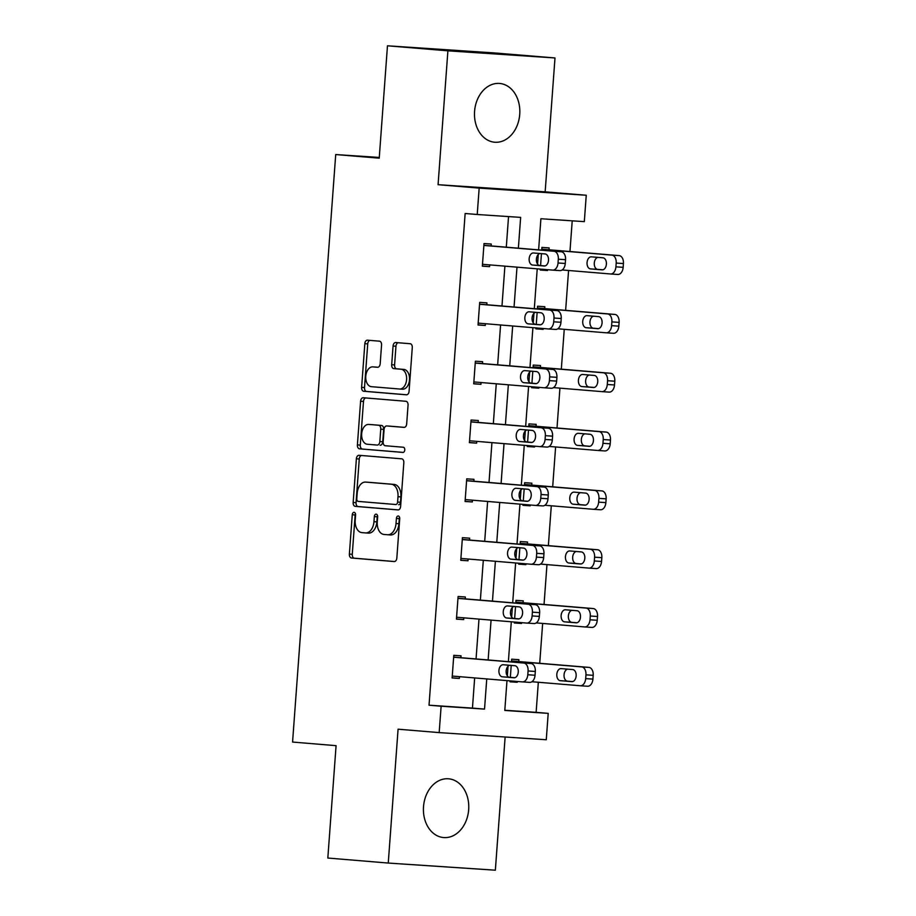 <?xml version="1.0" encoding="UTF-8"?>
<svg xmlns="http://www.w3.org/2000/svg" width="916" height="916" viewBox="0 0 916 916"><rect width="100%" height="100%" fill="white"/><g stroke="black" fill="none" stroke-linecap="round" stroke-linejoin="round"><path stroke-width="1.37" d="M354.114 512.33A2.599 1.672 -86.2 0 0 354.103 512.319A2.599 1.672 -86.2 0 0 352.259 514.781L349.374 554.1A3.71 2.382 -86.2 0 0 351.481 558.004L394.189 561.554A3.71 2.382 -86.2 0 0 394.212 561.554A3.71 2.382 -86.2 0 0 396.834 558.05L399.72 518.719A2.599 1.672 -86.2 0 0 398.242 515.994A2.599 1.672 -86.2 0 0 398.231 515.994A2.599 1.672 -86.2 0 0 396.399 518.445L396.021 523.54A11.874 7.614 -86.2 0 1 387.64 534.749A11.874 7.614 -86.2 0 1 387.56 534.749L383.999 534.452A11.874 7.614 -86.2 0 1 377.278 521.971L377.655 516.887A2.599 1.672 -86.2 0 0 376.178 514.162A2.599 1.672 -86.2 0 0 376.167 514.162A2.599 1.672 -86.2 0 0 374.335 516.613L373.957 521.696A11.874 7.614 -86.2 0 1 365.576 532.917A11.874 7.614 -86.2 0 1 365.495 532.917L361.935 532.62A11.874 7.614 -86.2 0 1 355.213 520.139L355.591 515.055A2.599 1.672 -86.2 0 0 354.114 512.33M355.454 513.739A2.599 1.672 -86.2 0 0 355.156 514.975L352.271 554.295A3.71 2.382 -86.2 0 0 354.377 558.199L394.567 561.531M399.594 517.403A2.599 1.672 -86.2 0 0 399.296 518.639L398.918 523.723L396.021 523.54M377.529 515.571A2.599 1.672 -86.2 0 0 377.22 516.807L376.854 521.891L373.957 521.696M474.58 111.34A29.495 22.625 94.8 0 0 494.709 142.232A29.495 22.625 94.8 0 0 519.727 114.351A29.495 22.625 94.8 0 0 499.598 83.448A29.495 22.625 94.8 0 0 474.58 111.34M423.513 806.675A29.495 22.625 94.8 0 0 443.653 837.567A29.495 22.625 94.8 0 0 468.671 809.687A29.495 22.625 94.8 0 0 448.531 778.795A29.495 22.625 94.8 0 0 423.513 806.675M381.56 345.069A3.71 2.382 -86.2 0 0 379.453 341.176L367.476 340.18A3.71 2.382 -86.2 0 0 367.453 340.18A3.71 2.382 -86.2 0 0 364.831 343.683L361.625 387.365A3.71 2.382 -86.2 0 0 363.721 391.258L406.429 394.807A3.71 2.382 -86.2 0 0 406.452 394.807A3.71 2.382 -86.2 0 0 409.074 391.304L412.28 347.622A3.71 2.382 -86.2 0 0 410.185 343.729L395.712 342.527A3.71 2.382 -86.2 0 0 395.689 342.527A3.71 2.382 -86.2 0 0 393.067 346.03L391.693 364.717A3.71 2.382 -86.2 0 0 393.788 368.621L400.968 369.217A9.927 6.366 -86.2 0 1 406.59 379.59A9.927 6.366 -86.2 0 1 399.582 389.025A9.927 6.366 -86.2 0 1 399.513 389.014L371.404 386.678A9.927 6.366 -86.2 0 1 365.77 376.304A9.927 6.366 -86.2 0 1 372.789 366.881A9.927 6.366 -86.2 0 1 372.858 366.881L377.541 367.27A3.71 2.382 -86.2 0 0 377.564 367.27A3.71 2.382 -86.2 0 0 380.186 363.767L381.56 345.069M387.468 45.8L494.56 52.945L554.993 57.96L447.901 50.827L387.468 45.8L379.224 158.17L335.714 154.552L292.57 742.052L336.08 745.67L327.825 858.04L388.258 863.055L398.082 729.193L439.176 732.605L441.123 706.213L429.031 705.206L465.145 213.497L477.225 214.493L479.171 188.101L586.251 195.245L584.316 221.638L540.898 218.741L538.619 249.862M447.901 50.827L438.077 184.689L479.171 188.101M359.026 455.286A3.71 2.382 -86.2 0 0 358.992 455.286A3.71 2.382 -86.2 0 0 356.381 458.79L353.164 502.472A3.71 2.382 -86.2 0 0 355.271 506.365L397.979 509.914A3.71 2.382 -86.2 0 0 398.002 509.926A3.71 2.382 -86.2 0 0 400.624 506.411L403.83 462.74A3.71 2.382 -86.2 0 0 401.723 458.836L359.026 455.286M365.759 397.945A3.71 2.382 -86.2 0 0 363.492 401.437L360.286 445.107L357.4 444.913L360.606 401.242A3.71 2.382 -86.2 0 1 363.217 397.739A3.71 2.382 -86.2 0 1 363.251 397.739L405.96 401.288A3.71 2.382 -86.2 0 1 408.055 405.181L406.681 423.879A3.71 2.382 -86.2 0 1 404.059 427.383L404.036 427.383A3.71 2.382 -86.2 0 0 404.059 427.383M404.036 427.383L386.724 425.94A3.71 2.382 -86.2 0 0 386.689 425.94A3.71 2.382 -86.2 0 0 384.079 429.444L383.163 441.844A3.71 2.382 -86.2 0 0 385.27 445.737L403.292 447.237A2.599 1.672 -86.2 0 1 404.769 449.951A2.599 1.672 -86.2 0 1 402.937 452.424A2.599 1.672 -86.2 0 0 402.937 452.424L359.496 448.817A3.71 2.382 -86.2 0 1 357.4 444.913M388.258 863.055L495.35 870.2L505.128 737.002M379.27 157.46L335.714 154.552M429.031 705.206L472.45 708.102L474.66 677.932M476.057 658.959L478.988 619.102M480.373 600.129L483.305 560.271M484.701 541.299L487.621 501.453M489.018 482.48L491.938 442.623M493.335 423.65L496.266 383.804M497.651 364.831L500.583 324.974M501.979 306.001L504.899 266.155M506.296 247.183L508.54 216.588M460.874 657.688L461.023 655.81L453.786 655.329L452.115 677.955L459.351 678.435L459.489 676.661M465.202 598.869L465.339 596.98L458.103 596.499L456.443 619.124L463.679 619.605L463.805 617.842M469.519 540.039L469.656 538.161L462.42 537.681L460.759 560.306L467.996 560.787L468.122 559.012M473.835 481.221L473.973 479.331L466.736 478.85L465.076 501.476L472.312 501.957L472.45 500.193M478.163 422.39L478.301 420.513L471.064 420.02L469.404 442.646L476.641 443.138L476.767 441.363M482.48 363.572L482.618 361.683L475.381 361.202L473.721 383.827L480.957 384.308L481.083 382.545M486.797 304.742L486.934 302.853L479.698 302.372L478.038 324.997L485.274 325.478L485.4 323.714M491.113 245.923L491.251 244.034L484.026 243.553L482.354 266.178L489.591 266.659L489.728 264.896M504.808 710.266L536.123 712.35L538.333 682.271M539.719 663.298L542.65 623.441M544.047 604.468L546.966 564.622M548.363 545.65L551.295 505.792M552.68 486.82L555.611 446.962M557.008 427.99L559.928 388.144M561.325 369.171L564.245 329.313M565.641 310.341L568.573 270.495M569.958 251.522L572.214 220.836M510.075 680.874L510.006 681.813L517.242 682.294L517.3 681.47M518.765 661.558L518.903 659.669L511.666 659.188L511.471 661.902M511.208 665.405L510.338 677.359M514.391 622.044L514.323 622.983L521.559 623.464L521.628 622.64M523.082 602.728L523.219 600.839L515.983 600.358L515.788 603.072M515.536 606.587L514.655 618.529M518.719 563.214L518.651 564.164L525.887 564.645L525.944 563.821M527.41 543.898L527.547 542.02L520.311 541.539L520.105 544.241M519.853 547.757L518.971 559.71M523.036 504.395L522.967 505.334L530.204 505.815L530.261 504.991M531.727 485.079L531.864 483.19L524.628 482.709L524.433 485.423M524.17 488.938L523.288 500.88M527.353 445.565L527.284 446.516L534.52 446.997L534.578 446.172M536.043 426.249L536.181 424.371L528.944 423.89L528.75 426.593M528.486 430.108L527.616 442.062M531.669 386.747L531.601 387.686L538.837 388.166L538.906 387.342M540.36 367.43L540.497 365.541L533.272 365.06L533.066 367.774M532.814 371.289L531.933 383.231M535.997 327.917L535.929 328.855L543.165 329.348L543.222 328.523M544.688 308.6L544.825 306.723L537.589 306.23L537.383 308.944M537.131 312.459L536.249 324.413M540.314 269.098L540.245 270.037L547.482 270.518L547.539 269.693M549.005 249.782L549.142 247.893L541.906 247.412L541.711 250.125M541.448 253.629L540.577 265.583M438.077 184.689L545.157 191.833L554.993 57.96M545.157 191.833L586.251 195.245M536.123 712.35L548.203 713.358L546.268 739.75L439.176 732.605M518.376 248.179L520.643 217.39L477.225 214.493M441.123 706.213L484.53 709.11L486.751 678.928M488.148 659.955L491.068 620.109M492.465 601.136L495.384 561.279M496.781 542.306L499.712 502.46M501.098 483.488L504.029 443.63M505.426 424.658L508.346 384.812M509.743 365.839L512.674 325.981M514.059 307.009L516.99 267.151M506.983 680.611L504.796 710.461L548.203 713.358M538.276 254.499L537.577 264.094M537.223 268.835L534.303 308.692M533.959 313.318L533.249 322.913M532.906 327.665L529.975 367.511M529.643 372.148L528.933 381.743M528.589 386.483L525.658 426.341M525.315 430.967L524.616 440.562M524.261 445.313L521.341 485.171M520.998 489.797L520.288 499.392M519.945 504.132L517.013 543.99M516.681 548.615L515.971 558.21M515.628 562.962L512.697 602.82M512.353 607.445L511.655 617.04M511.3 621.792L508.38 661.638M508.036 666.264L507.338 675.871M472.45 708.102L484.53 709.11M517.242 682.294L510.017 681.687M459.351 678.435L452.126 677.829M463.679 619.605L456.454 619.01M521.559 623.464L514.334 622.869M467.996 560.787L460.771 560.18M525.887 564.645L518.651 564.038M472.312 501.957L465.088 501.361M530.204 505.815L522.979 505.22M476.641 443.138L469.404 442.531M534.52 446.997L527.295 446.39M480.957 384.308L473.732 383.712M538.837 388.166L531.612 387.571M485.274 325.478L478.049 324.882M543.165 329.348L535.929 328.741M489.591 266.659L482.366 266.052M547.482 270.518L540.257 269.922M365.656 532.929L368.392 533.112A11.874 7.614 -86.2 0 0 368.472 533.112A11.874 7.614 -86.2 0 0 376.854 521.891M387.72 534.761L390.456 534.944A11.874 7.614 -86.2 0 0 390.537 534.944A11.874 7.614 -86.2 0 0 398.918 523.723M361.534 455.504A3.71 2.382 -86.2 0 0 359.267 458.985L356.061 502.666A3.71 2.382 -86.2 0 0 358.167 506.559L398.357 509.903M356.793 498.67A2.599 1.672 -86.2 0 0 358.259 501.407L395.746 504.521A2.599 1.672 -86.2 0 0 395.769 504.521A2.599 1.672 -86.2 0 0 397.601 502.071L397.991 496.701A11.874 7.614 -86.2 0 0 391.269 484.22L365.644 482.091A11.874 7.614 -86.2 0 0 365.564 482.091A11.874 7.614 -86.2 0 0 357.183 493.312L356.793 498.67M398.655 504.716L398.643 504.716A2.599 1.672 -86.2 0 0 398.655 504.716A2.599 1.672 -86.2 0 0 400.498 502.254L397.601 502.071M368.381 482.274A11.874 7.614 -86.2 0 1 368.461 482.285A11.874 7.614 -86.2 0 1 368.541 482.285L394.166 484.415A11.874 7.614 -86.2 0 1 400.887 496.896L400.498 502.254M404.425 427.36L389.609 426.135A3.71 2.382 -86.2 0 0 389.586 426.135A3.71 2.382 -86.2 0 0 389.563 426.135L386.724 425.94M403.235 452.401L359.496 448.817M368.747 424.44A9.927 6.366 -86.2 0 0 368.679 424.44A9.927 6.366 -86.2 0 0 361.671 433.875A9.927 6.366 -86.2 0 0 367.293 444.249L377.197 445.073A3.71 2.382 -86.2 0 0 377.22 445.073A3.71 2.382 -86.2 0 0 379.842 441.569L380.747 429.169A3.71 2.382 -86.2 0 0 378.651 425.264L371.644 424.635A9.927 6.366 -86.2 0 0 371.575 424.635A9.927 6.366 -86.2 0 0 371.507 424.635M380.117 445.268L380.094 445.268A3.71 2.382 -86.2 0 0 380.117 445.268A3.71 2.382 -86.2 0 0 382.739 441.764L379.842 441.569M371.644 424.635L381.548 425.459A3.71 2.382 -86.2 0 1 383.644 429.364L382.739 441.764M360.286 445.107A3.71 2.382 -86.2 0 0 362.392 449.012M375.617 367.064A9.927 6.366 -86.2 0 1 375.686 367.064A9.927 6.366 -86.2 0 1 375.743 367.076L377.919 367.259M399.651 389.025L402.41 389.208A9.927 6.366 -86.2 0 0 402.479 389.22A9.927 6.366 -86.2 0 0 409.486 379.785A9.927 6.366 -86.2 0 0 403.864 369.411L400.968 369.217M398.22 342.733A3.71 2.382 -86.2 0 0 395.964 346.225L394.59 364.911A3.71 2.382 -86.2 0 0 396.685 368.816L403.864 369.411M369.984 340.386A3.71 2.382 -86.2 0 0 367.728 343.878L364.511 387.548A3.71 2.382 -86.2 0 0 366.618 391.453L406.807 394.796M511.529 661.066L581.683 666.905A7.557 4.855 -86.2 0 1 585.954 674.84L585.679 678.619A7.557 4.855 -86.2 0 1 580.343 685.763A7.557 4.855 -86.2 0 1 580.297 685.752L531.91 681.733M511.54 660.951L588.919 667.386A7.557 4.855 93.8 0 1 593.19 675.321L592.915 679.1A7.557 4.855 93.8 0 1 587.58 686.244A7.557 4.855 93.8 0 1 587.534 686.233L580.4 685.763M567.588 669.138A6.046 3.882 -86.2 0 0 564.027 675.401A6.046 3.882 -86.2 0 0 567.473 681.16L572.615 681.584M572.729 669.573L561.119 668.611A6.046 3.882 -86.2 0 0 561.084 668.6A6.046 3.882 -86.2 0 0 556.813 674.348A6.046 3.882 -86.2 0 0 560.237 680.668L571.836 681.641A6.046 3.882 -86.2 0 0 571.882 681.641A6.046 3.882 -86.2 0 0 576.153 675.893A6.046 3.882 -86.2 0 0 572.729 669.573M453.649 657.207L523.792 663.035A7.557 4.855 -86.2 0 1 528.074 670.981L527.799 674.748A7.557 4.855 -86.2 0 1 522.464 681.893A7.557 4.855 -86.2 0 1 522.406 681.893L452.264 676.065M522.509 681.905L529.643 682.374A7.557 4.855 93.8 0 0 529.688 682.386A7.557 4.855 93.8 0 0 535.036 675.241L535.31 671.462A7.557 4.855 93.8 0 0 531.028 663.528L453.649 657.093M514.838 665.714A6.046 3.882 93.8 0 1 518.273 672.035A6.046 3.882 93.8 0 1 513.99 677.783A6.046 3.882 93.8 0 1 513.956 677.783L502.357 676.81A6.046 3.882 93.8 0 1 498.922 670.489A6.046 3.882 93.8 0 1 503.193 664.741A6.046 3.882 93.8 0 1 503.239 664.741L514.838 665.714M514.723 677.726L509.582 677.29A6.046 3.882 93.8 0 1 506.136 671.543A6.046 3.882 93.8 0 1 509.708 665.279M515.845 602.247L586 608.075A7.557 4.855 -86.2 0 1 590.282 616.021L590.007 619.788A7.557 4.855 -86.2 0 1 584.66 626.933A7.557 4.855 -86.2 0 0 584.66 626.933L536.226 622.903M515.857 602.133L593.236 608.556A7.557 4.855 93.8 0 1 597.518 616.502L597.232 620.269A7.557 4.855 93.8 0 1 591.896 627.414A7.557 4.855 93.8 0 1 591.851 627.414L584.717 626.933M571.905 610.319A6.046 3.882 -86.2 0 0 568.344 616.571A6.046 3.882 -86.2 0 0 571.79 622.33L576.931 622.754M577.046 610.743L565.447 609.781A6.046 3.882 -86.2 0 0 565.401 609.781A6.046 3.882 -86.2 0 0 561.13 615.529A6.046 3.882 -86.2 0 0 564.554 621.85L576.164 622.811A6.046 3.882 -86.2 0 0 576.198 622.811A6.046 3.882 -86.2 0 0 580.469 617.063A6.046 3.882 -86.2 0 0 577.046 610.743M520.173 543.417L590.316 549.245A7.557 4.855 -86.2 0 1 594.598 557.191L594.324 560.97A7.557 4.855 -86.2 0 1 588.988 568.103A7.557 4.855 -86.2 0 1 588.931 568.103L540.543 564.084M520.173 543.303L597.553 549.737A7.557 4.855 93.8 0 1 601.835 557.672L601.56 561.451A7.557 4.855 93.8 0 1 596.224 568.596A7.557 4.855 93.8 0 1 596.167 568.584L589.034 568.115M576.233 551.489A6.046 3.882 -86.2 0 0 572.66 557.752A6.046 3.882 -86.2 0 0 576.118 563.5L581.248 563.935M581.362 551.924L569.763 550.951A6.046 3.882 -86.2 0 0 569.718 550.951A6.046 3.882 -86.2 0 0 565.447 556.699A6.046 3.882 -86.2 0 0 568.882 563.019L580.481 563.993A6.046 3.882 -86.2 0 0 580.526 563.993A6.046 3.882 -86.2 0 0 584.797 558.245A6.046 3.882 -86.2 0 0 581.362 551.924M457.966 598.388L528.108 604.217A7.557 4.855 -86.2 0 1 532.391 612.163L532.116 615.93A7.557 4.855 -86.2 0 1 526.78 623.075A7.557 4.855 -86.2 0 1 526.723 623.075L456.58 617.235M526.826 623.075L533.959 623.556A7.557 4.855 93.8 0 0 534.017 623.556A7.557 4.855 93.8 0 0 539.352 616.411L539.627 612.644A7.557 4.855 93.8 0 0 535.345 604.697L457.977 598.263M519.166 606.884A6.046 3.882 93.8 0 1 522.589 613.205A6.046 3.882 93.8 0 1 518.319 618.953A6.046 3.882 93.8 0 1 518.273 618.953L506.674 617.991A6.046 3.882 93.8 0 1 503.25 611.67A6.046 3.882 93.8 0 1 507.521 605.923A6.046 3.882 93.8 0 1 507.556 605.923L519.166 606.884M519.04 618.895L513.91 618.472A6.046 3.882 93.8 0 1 510.452 612.712A6.046 3.882 93.8 0 1 514.025 606.461M462.282 539.558L532.436 545.386A7.557 4.855 -86.2 0 1 536.707 553.333L536.433 557.1A7.557 4.855 -86.2 0 1 531.097 564.245A7.557 4.855 -86.2 0 1 531.051 564.245L460.897 558.417M531.154 564.256L538.287 564.725A7.557 4.855 93.8 0 0 538.333 564.725A7.557 4.855 93.8 0 0 543.669 557.592L543.944 553.814A7.557 4.855 93.8 0 0 539.673 545.867L462.294 539.444M523.483 548.066A6.046 3.882 93.8 0 1 526.906 554.386A6.046 3.882 93.8 0 1 522.635 560.134A6.046 3.882 93.8 0 1 522.589 560.123L510.991 559.161A6.046 3.882 93.8 0 1 507.567 552.84A6.046 3.882 93.8 0 1 511.838 547.092A6.046 3.882 93.8 0 1 511.872 547.092L523.483 548.066M523.368 560.077L518.227 559.642A6.046 3.882 93.8 0 1 514.781 553.894A6.046 3.882 93.8 0 1 518.341 547.631M524.49 484.598L594.633 490.426A7.557 4.855 -86.2 0 1 598.915 498.373L598.64 502.14A7.557 4.855 -86.2 0 1 593.305 509.285A7.557 4.855 -86.2 0 1 593.247 509.285L544.86 505.254M524.502 484.472L601.869 490.907A7.557 4.855 93.8 0 1 606.152 498.854L605.877 502.621A7.557 4.855 93.8 0 1 600.541 509.765A7.557 4.855 93.8 0 1 600.484 509.765L593.35 509.285M580.549 492.671A6.046 3.882 -86.2 0 0 576.988 498.922A6.046 3.882 -86.2 0 0 580.435 504.682L585.564 505.105M585.69 493.094L574.08 492.132A6.046 3.882 -86.2 0 0 574.046 492.132A6.046 3.882 -86.2 0 0 569.775 497.88A6.046 3.882 -86.2 0 0 573.198 504.201L584.797 505.163A6.046 3.882 -86.2 0 0 584.843 505.163A6.046 3.882 -86.2 0 0 589.114 499.415A6.046 3.882 -86.2 0 0 585.69 493.094M528.807 425.768L598.961 431.596A7.557 4.855 -86.2 0 1 603.243 439.543L602.957 443.31A7.557 4.855 -86.2 0 1 597.621 450.454A7.557 4.855 -86.2 0 1 597.576 450.454L549.188 446.435M528.818 425.654L606.197 432.077A7.557 4.855 93.8 0 1 610.468 440.024L610.193 443.802A7.557 4.855 93.8 0 1 604.858 450.935A7.557 4.855 93.8 0 1 604.812 450.935L597.679 450.466M584.866 433.84A6.046 3.882 -86.2 0 0 581.305 440.104A6.046 3.882 -86.2 0 0 584.751 445.852L589.893 446.287M590.007 434.276L578.408 433.302A6.046 3.882 -86.2 0 0 578.362 433.302A6.046 3.882 -86.2 0 0 574.092 439.05A6.046 3.882 -86.2 0 0 577.515 445.371L589.125 446.332A6.046 3.882 -86.2 0 0 589.16 446.344A6.046 3.882 -86.2 0 0 593.431 440.596A6.046 3.882 -86.2 0 0 590.007 434.276M533.123 366.95L603.278 372.778A7.557 4.855 -86.2 0 1 607.56 380.724L607.285 384.491A7.557 4.855 -86.2 0 1 601.938 391.636A7.557 4.855 -86.2 0 1 601.892 391.624L553.504 387.605M533.135 366.824L610.514 373.259A7.557 4.855 93.8 0 1 614.796 381.205L614.522 384.972A7.557 4.855 93.8 0 1 609.174 392.117A7.557 4.855 93.8 0 1 609.129 392.117L601.995 391.636M589.194 375.022A6.046 3.882 -86.2 0 0 585.622 381.274A6.046 3.882 -86.2 0 0 589.068 387.033L594.209 387.457M594.324 375.445L582.725 374.484A6.046 3.882 -86.2 0 0 582.679 374.484A6.046 3.882 -86.2 0 0 578.408 380.22A6.046 3.882 -86.2 0 0 581.832 386.552L593.442 387.514A6.046 3.882 -86.2 0 0 593.476 387.514A6.046 3.882 -86.2 0 0 597.747 381.766A6.046 3.882 -86.2 0 0 594.324 375.445M466.599 480.74L536.753 486.568A7.557 4.855 -86.2 0 1 541.035 494.514L540.761 498.281A7.557 4.855 -86.2 0 1 535.413 505.426A7.557 4.855 -86.2 0 1 535.368 505.414L465.214 499.586M535.471 505.426L542.604 505.907A7.557 4.855 93.8 0 0 542.65 505.907A7.557 4.855 93.8 0 0 547.986 498.762L548.272 494.995A7.557 4.855 93.8 0 0 543.99 487.049L466.61 480.614M527.799 489.236A6.046 3.882 93.8 0 1 531.223 495.556A6.046 3.882 93.8 0 1 526.952 501.304A6.046 3.882 93.8 0 1 526.918 501.304L515.307 500.342A6.046 3.882 93.8 0 1 511.884 494.01A6.046 3.882 93.8 0 1 516.155 488.274A6.046 3.882 93.8 0 1 516.2 488.274L527.799 489.236M527.685 501.247L522.544 500.823A6.046 3.882 93.8 0 1 519.097 495.064A6.046 3.882 93.8 0 1 522.658 488.812M470.927 421.91L541.07 427.738A7.557 4.855 -86.2 0 1 545.352 435.684L545.077 439.451A7.557 4.855 -86.2 0 1 539.742 446.596A7.557 4.855 -86.2 0 1 539.684 446.596L469.542 440.768M539.787 446.596L546.921 447.077A7.557 4.855 93.8 0 0 546.978 447.077A7.557 4.855 93.8 0 0 552.314 439.932L552.588 436.165A7.557 4.855 93.8 0 0 548.306 428.219L470.927 421.795M532.116 430.405A6.046 3.882 93.8 0 1 535.551 436.737A6.046 3.882 93.8 0 1 531.28 442.485A6.046 3.882 93.8 0 1 531.234 442.474L519.635 441.512A6.046 3.882 93.8 0 1 516.2 435.192A6.046 3.882 93.8 0 1 520.471 429.444A6.046 3.882 93.8 0 1 520.517 429.444L532.116 430.405M532.001 442.428L526.872 441.993A6.046 3.882 93.8 0 1 523.414 436.234A6.046 3.882 93.8 0 1 526.986 429.982M475.244 363.091L545.386 368.919A7.557 4.855 -86.2 0 1 549.669 376.854L549.394 380.632A7.557 4.855 -86.2 0 1 544.058 387.777A7.557 4.855 -86.2 0 1 544.001 387.766L473.858 381.938M544.104 387.777L551.237 388.247A7.557 4.855 93.8 0 0 551.295 388.258A7.557 4.855 93.8 0 0 556.63 381.113L556.905 377.346A7.557 4.855 93.8 0 0 552.623 369.4L475.255 362.965M536.444 371.587A6.046 3.882 93.8 0 1 539.868 377.907A6.046 3.882 93.8 0 1 535.597 383.655A6.046 3.882 93.8 0 1 535.551 383.655L523.952 382.693A6.046 3.882 93.8 0 1 520.528 376.361A6.046 3.882 93.8 0 1 524.799 370.614A6.046 3.882 93.8 0 1 524.834 370.625L536.444 371.587M536.318 383.598L531.188 383.174A6.046 3.882 93.8 0 1 527.742 377.415A6.046 3.882 93.8 0 1 531.303 371.163M537.452 308.12L607.594 313.948A7.557 4.855 -86.2 0 1 611.877 321.894L611.602 325.661A7.557 4.855 -86.2 0 1 606.266 332.806A7.557 4.855 -86.2 0 1 606.209 332.806L557.821 328.787M537.452 308.005L614.831 314.428A7.557 4.855 93.8 0 1 619.113 322.375L618.838 326.142A7.557 4.855 93.8 0 1 613.502 333.287A7.557 4.855 93.8 0 1 613.445 333.287L606.312 332.806M593.511 316.192A6.046 3.882 -86.2 0 0 589.938 322.455A6.046 3.882 -86.2 0 0 593.396 328.203L598.526 328.638M598.64 316.615L587.042 315.654A6.046 3.882 -86.2 0 0 587.007 315.654A6.046 3.882 -86.2 0 0 582.725 321.401A6.046 3.882 -86.2 0 0 586.16 327.722L597.759 328.684A6.046 3.882 -86.2 0 0 597.805 328.695A6.046 3.882 -86.2 0 0 602.075 322.947A6.046 3.882 -86.2 0 0 598.64 316.615M479.56 304.261L549.715 310.089A7.557 4.855 -86.2 0 1 553.997 318.035L553.711 321.802A7.557 4.855 -86.2 0 1 548.375 328.947A7.557 4.855 -86.2 0 1 548.329 328.947L478.175 323.119M548.432 328.947L555.565 329.428A7.557 4.855 93.8 0 0 555.611 329.428A7.557 4.855 93.8 0 0 560.947 322.283L561.222 318.516A7.557 4.855 93.8 0 0 556.951 310.57L479.572 304.146M540.761 312.757A6.046 3.882 93.8 0 1 544.184 319.089A6.046 3.882 93.8 0 1 539.913 324.825A6.046 3.882 93.8 0 1 539.879 324.825L528.269 323.863A6.046 3.882 93.8 0 1 524.845 317.543A6.046 3.882 93.8 0 1 529.116 311.795A6.046 3.882 93.8 0 1 529.162 311.795L540.761 312.757M540.646 324.768L535.505 324.344A6.046 3.882 93.8 0 1 532.059 318.585A6.046 3.882 93.8 0 1 535.62 312.333M541.768 249.301L611.922 255.129A7.557 4.855 -86.2 0 1 616.193 263.064L615.918 266.842A7.557 4.855 -86.2 0 1 610.583 273.987A7.557 4.855 -86.2 0 1 610.537 273.976L562.138 269.957M541.78 249.175L619.147 255.61A7.557 4.855 93.8 0 1 623.43 263.556L623.155 267.323A7.557 4.855 93.8 0 1 617.819 274.468A7.557 4.855 93.8 0 1 617.773 274.457L610.628 273.987M597.827 257.373A6.046 3.882 -86.2 0 0 594.266 263.625A6.046 3.882 -86.2 0 0 597.713 269.384L602.854 269.808M602.968 257.797L591.358 256.835A6.046 3.882 -86.2 0 0 591.324 256.824A6.046 3.882 -86.2 0 0 587.053 262.571A6.046 3.882 -86.2 0 0 590.477 268.903L602.075 269.865A6.046 3.882 -86.2 0 0 602.121 269.865A6.046 3.882 -86.2 0 0 606.392 264.117A6.046 3.882 -86.2 0 0 602.968 257.797M483.877 245.431L554.031 251.27A7.557 4.855 -86.2 0 1 558.313 259.205L558.039 262.984A7.557 4.855 -86.2 0 1 552.692 270.128A7.557 4.855 -86.2 0 1 552.646 270.117L482.503 264.289M552.749 270.128L559.882 270.598A7.557 4.855 93.8 0 1 559.882 270.598A7.557 4.855 93.8 0 0 565.275 263.464L565.55 259.686A7.557 4.855 93.8 0 0 561.268 251.751L483.888 245.316M545.077 253.938A6.046 3.882 93.8 0 1 548.501 260.259A6.046 3.882 93.8 0 1 544.23 266.006A6.046 3.882 93.8 0 1 544.196 266.006L532.585 265.033A6.046 3.882 93.8 0 1 529.162 258.713A6.046 3.882 93.8 0 1 533.433 252.965A6.046 3.882 93.8 0 1 533.478 252.976L545.077 253.938M544.963 265.949L539.822 265.526A6.046 3.882 93.8 0 1 536.375 259.766A6.046 3.882 93.8 0 1 539.948 253.514M355.156 514.975L352.259 514.781M399.296 518.639L396.399 518.445M377.22 516.807L374.335 516.613M354.377 558.199L351.481 558.004M352.271 554.295L349.374 554.1M358.167 506.559L355.271 506.365M356.061 502.666L353.164 502.472M359.267 458.985L356.381 458.79M400.887 496.896L397.991 496.701M394.166 484.415L391.269 484.22M368.541 482.285L365.644 482.091M363.492 401.437L360.606 401.242M383.644 429.364L380.747 429.169M381.548 425.459L378.651 425.264M375.743 367.076L372.858 366.881M396.685 368.816L393.788 368.621M394.59 364.911L391.693 364.717M395.964 346.225L393.067 346.03M366.618 391.453L363.721 391.258M364.511 387.548L361.625 387.365M367.728 343.878L364.831 343.683M581.683 666.905L588.919 667.386M585.679 678.619L592.915 679.1M585.954 674.84L593.19 675.321M567.473 681.16L560.237 680.668M531.028 663.528L523.792 663.035M535.31 671.462L528.074 670.981M535.036 675.241L527.799 674.748M502.357 676.81L509.582 677.29M586 608.075L593.236 608.556M590.007 619.788L597.232 620.269M590.282 616.021L597.518 616.502M571.79 622.33L564.554 621.85M590.316 549.245L597.553 549.737M594.324 560.97L601.56 561.451M594.598 557.191L601.835 557.672M576.118 563.5L568.882 563.019M535.345 604.697L528.108 604.217M539.627 612.644L532.391 612.163M539.352 616.411L532.116 615.93M506.674 617.991L513.91 618.472M539.673 545.867L532.436 545.386M543.944 553.814L536.707 553.333M543.669 557.592L536.433 557.1M510.991 559.161L518.227 559.642M594.633 490.426L601.869 490.907M598.64 502.14L605.877 502.621M598.915 498.373L606.152 498.854M580.435 504.682L573.198 504.201M598.961 431.596L606.197 432.077M602.957 443.31L610.193 443.802M603.243 439.543L610.468 440.024M584.751 445.852L577.515 445.371M603.278 372.778L610.514 373.259M607.285 384.491L614.522 384.972M607.56 380.724L614.796 381.205M589.068 387.033L581.832 386.552M543.99 487.049L536.753 486.568M548.272 494.995L541.035 494.514M547.986 498.762L540.761 498.281M515.307 500.342L522.544 500.823M548.306 428.219L541.07 427.738M552.588 436.165L545.352 435.684M552.314 439.932L545.077 439.451M519.635 441.512L526.872 441.993M552.623 369.4L545.386 368.919M556.905 377.346L549.669 376.854M556.63 381.113L549.394 380.632M523.952 382.693L531.188 383.174M607.594 313.948L614.831 314.428M611.602 325.661L618.838 326.142M611.877 321.894L619.113 322.375M593.396 328.203L586.16 327.722M556.951 310.57L549.715 310.089M561.222 318.516L553.997 318.035M560.947 322.283L553.711 321.802M528.269 323.863L535.505 324.344M611.922 255.129L619.147 255.61M615.918 266.842L623.155 267.323M616.193 263.064L623.43 263.556M597.713 269.384L590.477 268.903M561.268 251.751L554.031 251.27M565.55 259.686L558.313 259.205M565.275 263.464L558.039 262.984M532.585 265.033L539.822 265.526M368.472 533.112L365.576 532.917M390.537 534.944L387.64 534.749M368.461 482.285L365.564 482.091M389.586 426.135L386.689 425.94M371.575 424.635L368.679 424.44M375.686 367.064L372.789 366.881M402.479 389.22L399.582 389.025M580.343 685.763L587.58 686.244M529.688 682.386L522.464 681.893M584.66 626.933L591.896 627.414M588.988 568.103L596.224 568.596M534.017 623.556L526.78 623.075M538.333 564.725L531.097 564.245M593.305 509.285L600.541 509.765M597.621 450.454L604.858 450.935M601.938 391.636L609.174 392.117M542.65 505.907L535.413 505.426M546.978 447.077L539.742 446.596M551.295 388.258L544.058 387.777M606.266 332.806L613.502 333.287M555.611 329.428L548.375 328.947M610.583 273.987L617.819 274.468M559.928 270.609L552.692 270.128"/></g></svg>
